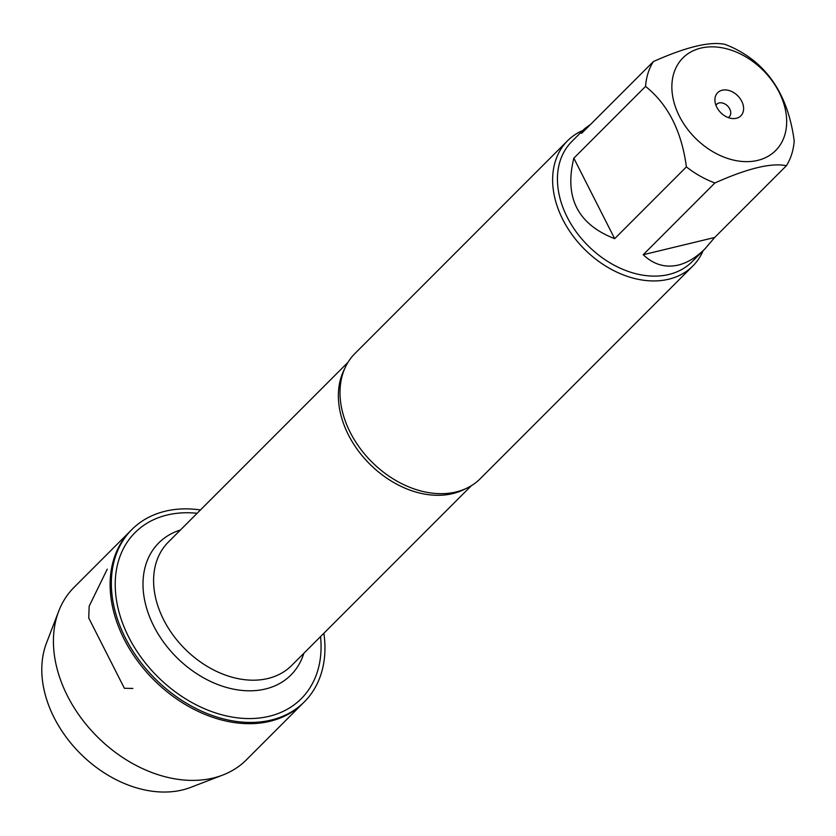 <?xml version="1.0" encoding="UTF-8"?>
<svg xmlns="http://www.w3.org/2000/svg" width="836" height="836" viewBox="0 0 836 836"><rect width="100%" height="100%" fill="white"/><g stroke="black" fill="none" stroke-linecap="round" stroke-linejoin="round"><path stroke-width="1.25" d="M200.473 509.939A121.91 89.159 45 0 0 131.921 529.47A121.91 89.159 45 0 0 138.504 659.332A121.91 89.159 45 0 0 271.115 720.078A121.91 89.159 45 0 0 304.377 701.832A121.91 89.159 45 0 0 323.877 633.27M131.921 529.47L73.996 587.426A121.91 89.159 45 0 0 58.729 611.158A121.91 89.159 45 0 0 92.712 732.002A121.91 89.159 45 0 0 213.201 778.023A121.91 89.159 45 0 0 222.731 775.066A121.91 89.159 45 0 0 246.453 759.788L303.144 703.066A121.91 89.159 -135 0 1 269.882 721.311A121.91 89.159 -135 0 1 137.271 660.565A121.91 89.159 -135 0 1 130.688 530.703A121.91 89.159 45 0 0 137.271 660.565A121.91 89.159 45 0 0 269.882 721.311A121.91 89.159 45 0 0 303.144 703.066L304.377 701.832M677.986 64.121A65.532 47.934 45 0 0 689.763 131.973A65.532 47.934 45 0 0 757.75 160.376A65.532 47.934 45 0 0 768.786 76.525A65.532 47.934 45 0 0 677.986 64.121M653.344 61.592A85.021 62.177 45 0 0 645.559 86.401C668.027 104.385 681.643 131.221 686.398 166.907A85.021 62.177 45 0 0 714.916 182.959C747.593 168.349 771.419 162.602 786.415 165.706A85.021 62.177 45 0 0 794.2 140.897C789.445 105.221 775.829 78.385 753.361 60.391A85.021 62.177 45 0 0 724.843 44.339C709.848 41.236 686.011 46.983 653.344 61.592L581.605 133.363L584.761 128.577L590.55 124.407M714.916 182.959L643.187 254.729C653.606 264.584 665.299 268.032 678.257 265.075C687.464 262.797 696.378 257.373 705.02 248.783L692.062 261.752A85.021 62.177 -135 0 1 668.873 274.469A85.021 62.177 -135 0 1 576.38 232.115A85.021 62.177 -135 0 1 571.793 141.545L584.761 128.577M645.559 86.401L573.83 158.171C564.164 197.474 577.78 224.309 614.669 238.678L686.398 166.907M705.02 248.783L714.686 237.476L786.415 165.706M567.581 140.751L354.945 353.503A88.564 64.769 45 0 0 340.273 386.399A88.564 64.769 45 0 0 447.333 493.397A88.564 64.769 45 0 0 456.069 491.955A88.564 64.769 45 0 0 480.23 478.714L692.856 265.963A88.564 64.769 -135 0 1 584.427 249.17A88.564 64.769 -135 0 1 567.581 140.751A88.564 64.769 -135 0 1 582.901 130.426M320.533 636.614A117.479 85.92 -135 0 1 242.764 718.343A117.479 85.92 -135 0 1 122.568 623.092A117.479 85.92 -135 0 1 167.095 515.028A117.479 85.92 -135 0 1 197.129 513.283M703.17 250.633A88.564 64.769 -135 0 1 692.856 265.963M722.158 90.215A16.386 11.986 -135 0 1 742.514 102.995A16.386 11.986 -135 0 1 733.13 118.587A16.386 11.986 -135 0 1 714.926 100.404A16.386 11.986 -135 0 1 722.158 90.215M614.669 238.678L573.83 158.171M714.686 237.476L643.187 254.729M728.229 117.573A8.851 6.479 45 0 0 729.253 116.8A8.851 6.479 45 0 0 728.773 107.363A8.851 6.479 45 0 0 719.138 102.953A8.851 6.479 45 0 0 716.724 104.281A8.851 6.479 45 0 0 715.95 105.294M222.731 775.066L190.796 787.345A107.29 78.469 -135 0 1 182.415 789.957A107.29 78.469 -135 0 1 76.369 749.453A107.29 78.469 -135 0 1 46.461 643.093L58.729 611.158M107.248 569.18L89.17 606.163L88.741 618.013L124.397 688.3L132.882 688.436M465.244 488.882A87.237 63.797 -135 0 1 369.7 464.022A87.237 63.797 -135 0 1 344.777 368.488M347.985 362.343L168.318 542.115A87.237 63.797 45 0 0 184.913 648.903A87.237 63.797 45 0 0 291.712 665.446L471.389 485.674M303.844 653.313A93.433 68.333 -135 0 1 176.532 657.284A93.433 68.333 -135 0 1 180.44 529.982"/></g></svg>
